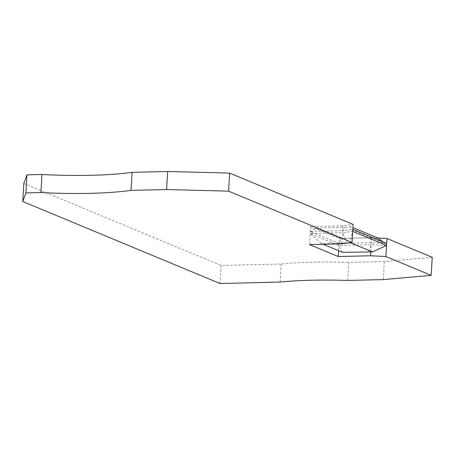<?xml version="1.0" encoding="UTF-8"?>
<svg xmlns="http://www.w3.org/2000/svg" width="455" height="455" viewBox="0 0 455 455"><rect width="100%" height="100%" fill="white"/><g stroke="black" fill="none" stroke-linecap="round" stroke-linejoin="round"><path stroke-width="0.34" stroke-dasharray="2.27 1.71" d="M347.705 280.445L348.775 262.404L384.338 261.551L432.25 257.308M23.819 183.467L221.096 265.464L281.179 264.025A125.062 21.311 3.4 0 1 312.5 262.182A125.062 21.311 3.4 0 1 348.775 262.404M377.991 238.045L371.627 237.726L339.333 238.5L310.634 226.573L342.928 225.799L353.12 224.423M309.565 244.614L310.634 226.573M338.605 250.699L339.333 238.5M341.859 243.84L342.928 225.799M383.264 279.592L384.338 261.551M280.109 282.066L281.179 264.025M221.096 265.464L220.021 283.51M370.791 251.82L371.627 237.726M323.181 244.289L321.361 243.533L350.333 242.697M382.575 241.707L384.509 243.306L371.337 242.646L339.038 243.419L310.344 231.493L342.638 230.719L345.436 227.346L350.577 226.653L352.932 227.625M378.293 238.17L370.546 237.783L371.337 242.646L371.212 244.699L368.533 251.706M342.524 252.332L338.918 245.472L339.038 243.419L341.244 238.488L316.134 228.046L310.344 231.493L310.219 233.546L321.361 243.533M347.37 242.907L342.518 232.767L352.705 231.39L349.992 242.555M386.562 245.461L371.212 244.699L338.918 245.472L310.219 233.546L342.518 232.767L342.638 230.719L351.385 229.536L350.577 226.653M386.682 243.414L384.509 243.306L351.385 229.536L352.83 229.343M341.244 238.488L370.546 237.783M316.134 228.046L345.436 227.346"/><path stroke-width="0.68" d="M40.904 192.55A125.062 21.311 3.4 0 0 90.465 193.335A125.062 21.311 3.4 0 0 131.034 190.389L132.109 172.343A125.062 21.311 3.4 0 1 91.535 175.294A125.062 21.311 3.4 0 1 41.979 174.504L26.959 174.868L23.819 183.467L22.75 201.514L25.884 192.909L40.904 192.55L41.979 174.504M22.75 201.514L220.021 283.51L280.109 282.066A125.062 21.311 3.4 0 1 311.43 280.229A125.062 21.311 3.4 0 1 347.705 280.445L383.264 279.592L431.181 275.355L432.25 257.308L386.972 238.494L377.991 238.045M131.034 190.389L166.593 189.536L228.569 191.14L352.051 242.464L341.859 243.84L309.565 244.614L338.258 256.546L370.558 255.767L385.903 256.535L431.181 275.355M228.569 191.14L229.644 173.099L167.667 171.489L132.109 172.343M229.644 173.099L353.12 224.423L352.051 242.464M338.258 256.546L338.605 250.699M166.593 189.536L167.667 171.489M386.972 238.494L385.903 256.535M25.884 192.909L26.959 174.868M370.558 255.767L370.791 251.82M386.562 245.461L352.705 231.39L352.83 229.343L386.682 243.414L386.562 245.461L372.48 251.899L342.524 252.332L323.181 244.289M350.333 242.697L372.48 251.899M352.932 227.625L378.293 238.17L382.575 241.707"/></g></svg>
